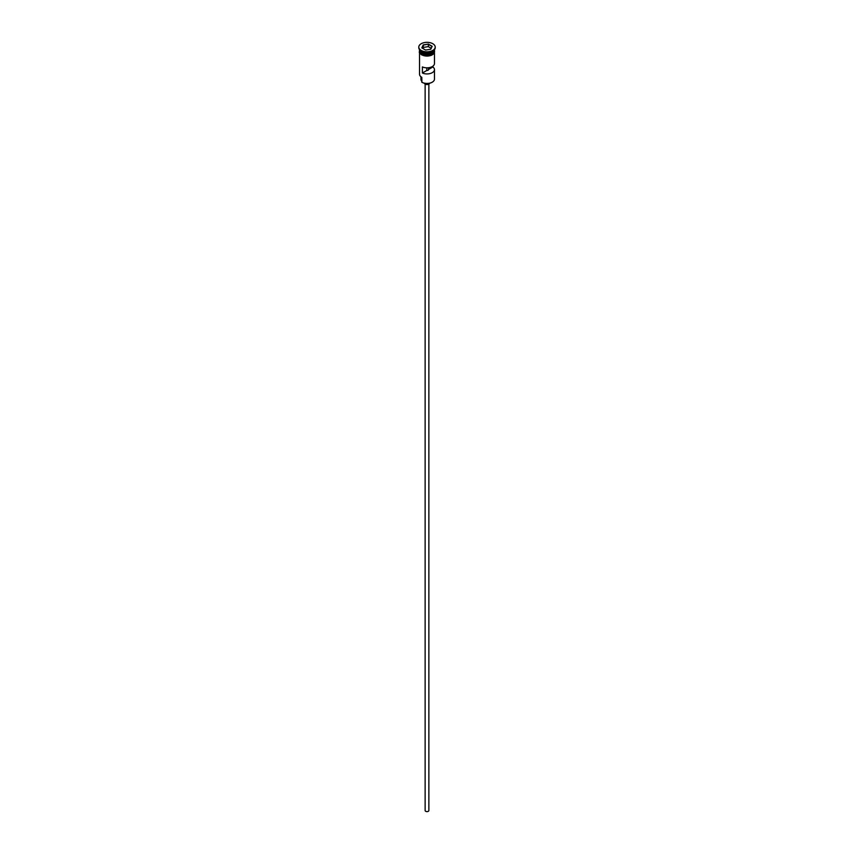 <?xml version="1.0" encoding="UTF-8"?>
<svg xmlns="http://www.w3.org/2000/svg" width="854" height="854" viewBox="0 0 854 854"><rect width="100%" height="100%" fill="white"/><g stroke="black" fill="none" stroke-linecap="round" stroke-linejoin="round"><path stroke-width="1.28" d="M432.167 82.24A7.163 4.131 180 0 1 432.071 82.294A7.163 4.131 180 0 1 421.929 82.294L421.727 82.176A7.462 4.313 0 0 0 432.273 82.176A7.462 4.313 0 0 0 434.462 79.123L434.462 69.622A7.462 4.313 0 0 0 432.871 66.964L432.871 66.185M421.929 82.294L421.791 77.34M428.868 84.087L428.868 810.542A1.868 1.078 180 0 1 427.715 811.535A1.868 1.078 180 0 1 425.676 811.3A1.868 1.078 180 0 1 425.132 810.542L425.132 84.087M429.583 83.233A2.615 1.505 180 0 1 427.833 84.461A2.615 1.505 180 0 1 425.153 84.098A2.615 1.505 180 0 1 424.417 83.233M419.538 49.671A7.462 4.313 0 0 0 421.727 52.564A7.462 4.313 0 0 0 429.733 53.524A7.462 4.313 0 0 0 434.462 49.671A7.462 4.313 0 0 1 434.462 49.884A7.462 4.313 0 0 1 429.861 53.866A7.462 4.313 0 0 1 421.727 52.927A7.462 4.313 0 0 1 419.538 49.884A7.462 4.313 0 0 1 419.549 49.703M418.812 47.386A8.209 4.74 0 0 0 418.791 47.685A8.209 4.74 0 0 0 421.193 51.037L421.727 51.347A7.462 4.313 0 0 0 432.273 51.347A7.462 4.313 0 0 0 432.53 51.187M421.727 51.347L421.193 51.037A8.209 4.74 0 0 0 432.807 51.037A8.209 4.74 0 0 0 435.209 47.685A8.209 4.74 0 0 0 435.188 47.386M434.462 52.991L434.462 63.527A7.462 4.313 180 0 1 430.267 67.402A7.462 4.313 180 0 1 422.399 66.922L422.399 73.017A7.462 4.313 0 0 0 430.267 73.497A7.462 4.313 0 0 0 434.462 69.622M419.538 49.884L419.538 51.101A7.462 4.313 0 0 0 421.727 54.144A7.462 4.313 0 0 0 429.861 55.083A7.462 4.313 0 0 0 434.462 51.101L434.462 49.884M421.193 50.429A8.209 4.74 0 0 0 430.138 51.453A8.209 4.74 0 0 0 435.209 47.077A8.209 4.74 0 0 0 432.807 43.725A8.209 4.74 0 0 0 423.862 42.7A8.209 4.74 0 0 0 418.791 47.077A8.209 4.74 0 0 0 421.193 50.429M428.473 67.754L428.473 69.505A1.494 0.865 180 0 1 428.494 69.622A1.494 0.865 180 0 1 426.786 70.476L422.399 73.017M432.871 66.964L428.473 69.505M428.388 44.098L432.156 46.276L430.779 49.254L425.612 50.055L421.844 47.877L423.221 44.899L428.388 44.098L423.349 45.091L422.004 47.973M419.538 52.991L419.538 74.255A7.462 4.313 0 0 0 421.727 77.298L421.727 77.298M420.958 76.785L420.958 79.369A6.042 3.491 180 0 0 421.47 80.778A4.473 2.583 180 0 1 421.727 81.215M426.786 70.476L426.786 67.84M431.142 48.251L428.334 46.628L423.349 47.408L423.221 44.899M423.349 47.408L422.858 48.464M428.334 46.628L428.334 44.312L431.996 46.426L430.672 49.276M432.22 52.596A7.312 4.227 180 0 1 421.833 52.628A7.312 4.227 180 0 1 421.78 52.596M420.093 51.144A7.312 4.227 0 0 0 421.833 52.745A7.312 4.227 0 0 0 433.907 51.144M434.515 51.4A7.537 4.355 180 0 1 430.128 55.67A7.537 4.355 180 0 1 421.673 54.784M419.538 50.493A7.537 4.355 0 0 0 421.673 54.176A7.537 4.355 0 0 0 430.363 54.998A7.537 4.355 0 0 0 434.462 50.493M421.47 80.778L421.47 77.148M432.273 51.347L432.807 51.037M435.209 47.685L435.209 47.077M434.462 49.82L431.238 55.403L421.481 54.805L419.293 52.489L419.538 49.82M418.791 47.685L418.791 47.077"/></g></svg>

